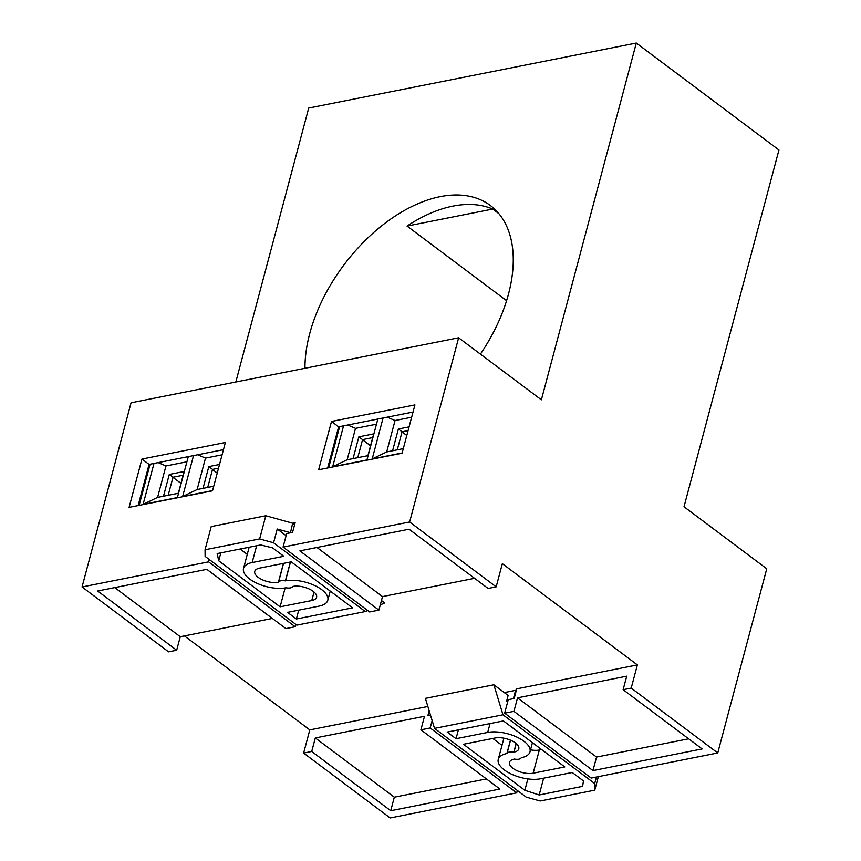 <?xml version="1.0" encoding="UTF-8"?>
<svg xmlns="http://www.w3.org/2000/svg" width="861" height="861" viewBox="0 0 861 861"><rect width="100%" height="100%" fill="white"/><g stroke="black" fill="none" stroke-linecap="round" stroke-linejoin="round"><path stroke-width="1.29" d="M150.072 464.219L139.116 505.375M188.29 456.631L177.398 497.561L143.109 504.363L154.001 463.433M212.581 490.576L182.64 496.517L193.531 455.598M186.912 461.797L165.958 465.962L158.176 462.605M143.109 504.363L157.595 497.389L165.958 465.962M178.55 493.224L157.595 497.389M213.732 486.25L197.126 489.543L182.64 496.517M222.095 454.823L205.488 458.117L197.696 454.769M197.126 489.543L205.488 458.117M178.345 493.267L184.136 471.505L169.283 474.443L163.493 496.216M219.523 464.477L208.814 466.608L203.024 488.37M168.196 495.279L172.996 477.231L183.145 475.218L172.996 477.231L169.283 474.443M208.814 466.608L212.527 469.385L218.533 468.19L212.527 469.385L207.716 487.444M409.083 426.873L398.374 428.993L402.076 431.781L408.092 430.586L402.076 431.781L397.276 449.829M402.044 431.91L406.79 435.462M212.495 469.514L217.241 473.076M172.964 477.36L180.982 483.365M533.153 773.21A14.745 6.554 14.9 0 1 512.908 768.292A14.745 6.554 14.9 0 1 509.475 762.351A14.745 6.554 14.9 0 1 514.308 759.079L514.426 759.058A7.437 3.304 -165.1 0 0 521.26 757.702L521.379 757.68A26.357 11.72 14.9 0 0 529.999 751.825A26.357 11.72 14.9 0 0 516.514 736.93A26.357 11.72 14.9 0 0 487.692 732.431L456.039 738.706L447.193 732.076L503.427 720.915L564.805 766.936L533.153 773.21L539.32 750.028L541.644 749.565M530.537 749.834A14.745 6.554 -165.1 0 0 539.32 750.028M543.635 778.161L539.169 794.972L582.628 786.351L583.446 780.905L572.221 772.489L540.568 778.774A26.357 11.72 14.9 0 1 504.385 769.982A26.357 11.72 14.9 0 1 498.261 759.37A26.357 11.72 14.9 0 1 506.881 753.526L510.444 740.159M504.255 692.578L515.588 690.328L516.202 690.78M492.783 738.447L501.995 745.346M515.588 690.328L513.371 698.648M507.689 701.79L506.645 701.005L508.119 695.462L493.859 684.775L502.975 714.791L434.514 728.374L425.388 698.357L493.859 684.775M506.645 701.005L507.968 700.746M598.352 776.644L594.757 790.161L540.159 800.999L526.222 797.125L434.514 728.374M596.425 777.031L594.693 783.542L594.757 790.161M539.169 794.972L524.833 790.28L527.858 778.904M524.833 790.28L463.455 744.27L495.107 737.985A14.745 6.554 14.9 0 1 511.24 740.503A14.745 6.554 14.9 0 1 518.785 748.844A14.745 6.554 14.9 0 1 513.963 752.116L513.834 752.137A7.437 3.304 -165.1 0 0 507 753.493L506.881 753.526M458.396 729.859L456.039 738.706M594.693 783.542L502.975 714.791M516.126 743.527L513.834 752.137M507 753.493L510.541 740.202M339.632 426.604L328.676 467.771M377.85 419.027L366.958 459.946L332.669 466.748L343.561 425.829M402.141 452.972L372.2 458.913L383.091 417.983M376.472 424.193L355.518 428.347L347.726 425M332.669 466.748L347.155 459.774L355.518 428.347M368.11 455.62L347.155 459.774M403.292 448.635L386.686 451.939L372.2 458.913M411.655 417.208L395.048 420.512L387.256 417.154M386.686 451.939L395.048 420.512M367.905 455.663L373.696 433.89L358.843 436.839L353.053 458.612M398.374 428.993L392.584 450.766M357.745 457.675L362.556 439.616L372.705 437.603L362.556 439.616L358.843 436.839M290.512 561.975L285.497 580.841A26.357 11.72 14.9 0 1 321.68 589.634A26.357 11.72 14.9 0 1 327.804 600.246A26.357 11.72 14.9 0 1 319.183 606.101L287.531 612.375L296.367 619.005L298.724 610.158M256.621 545.756L252.155 562.556A26.357 11.72 14.9 0 0 243.534 568.411A26.357 11.72 14.9 0 0 257.019 583.306A26.357 11.72 14.9 0 0 285.841 587.805L285.96 587.783A7.437 3.304 -165.1 0 0 292.794 586.427L292.912 586.406A14.745 6.554 14.9 0 1 313.156 591.324A14.745 6.554 14.9 0 1 316.59 597.265A14.745 6.554 14.9 0 1 311.768 600.537L314.028 592.024M265.801 515.75L259.635 538.932L273.572 542.807L365.279 611.558L296.819 625.14L205.112 556.389L205.047 549.77L211.214 526.588L265.801 515.75L292.686 523.219L294.623 524.672M240.111 549.027L247.258 554.387M409.632 521.981L458.633 337.792L541.375 399.816L636.301 43.05L778.947 149.986L684.011 506.752L766.753 568.777L717.74 752.955L631.21 688.09L637.377 664.896L502.34 563.664L496.173 586.858L409.632 521.981L283.075 547.09L286.681 533.562L292.568 532.389L295.14 522.735L292.686 523.219L290.437 532.819M273.572 542.807L277.242 529.02L290.189 532.625M205.047 549.77L259.635 538.932M285.497 580.841L285.378 580.874A7.437 3.304 -165.1 0 0 278.544 582.23L278.426 582.251A14.745 6.554 14.9 0 1 262.293 579.733A14.745 6.554 14.9 0 1 254.748 571.392A14.745 6.554 14.9 0 1 259.57 568.12L291.222 561.835L352.601 607.855L296.367 619.005M285.131 587.945L280.105 606.822L311.768 600.537M280.105 606.822L218.726 560.802L220.846 552.848M218.726 560.802L217.176 553.58L260.635 544.959L272.582 547.865L283.807 556.281L252.155 562.556M286.11 535.682L277.242 529.02M380.293 604.885L384.684 602.937L381.455 600.504M365.279 611.558L367.669 610.503M278.544 582.23L283.56 563.363M290.394 562.007L285.378 580.874M362.524 439.745L370.542 445.761M304.966 368.282A135.403 81.472 126.9 0 1 309.745 333.53A135.403 81.472 126.9 0 1 389.839 219.695A135.403 81.472 126.9 0 1 490.329 205.478A135.403 81.472 126.9 0 1 508.474 294.107A135.403 81.472 126.9 0 1 480.416 354.119M517.353 790.473L516.718 792.841L390.162 817.95L303.632 753.074L309.799 729.891L427.863 706.472M184.415 635.892L309.799 729.891M458.633 337.792L131.066 402.787L82.053 586.965L168.595 651.842L176.677 650.238L97.648 591.001L206.844 569.336L285.863 628.573L295.151 626.733L208.61 561.856L209.245 559.489M235.828 382.004L308.722 108.045L636.301 43.05M717.74 752.955L591.184 778.064L504.654 713.188L508.248 699.67L514.146 698.497L516.718 688.843L637.377 664.896M492.75 209.062A135.403 81.472 -53.1 0 0 407.038 226.066L492.75 209.062L498.863 213.636M506.58 300.683L407.038 226.066M138.126 505.568L149.082 464.413L223.473 449.657M327.686 467.964L338.631 426.808L413.022 412.042M141.947 459.064L225.367 442.511L212.516 490.813L129.096 507.366L141.947 459.064L149.082 464.413M331.507 421.459L414.927 404.907L402.076 453.209L318.645 469.762L331.507 421.459L338.631 426.808M82.053 586.965L208.61 561.856M283.075 547.09L369.617 611.956L378.894 610.115L299.876 550.879L409.061 529.214L488.09 588.45L496.173 586.858M295.775 624.365L295.151 626.733M516.718 792.841L430.177 727.965L420.9 729.805L499.929 789.053L390.733 810.718L311.714 751.47L303.632 753.074M430.177 727.965L432.147 720.582M430.478 715.104L427.885 715.609L429.165 710.777M631.21 688.09L623.127 689.693L702.145 748.93L592.96 770.595L513.931 711.347L504.654 713.188M513.931 711.347L517.526 697.83L626.722 676.165L623.127 689.693M474.572 578.323L382.499 596.598L378.894 610.115M316.977 547.478L382.499 596.598M311.714 751.47L315.309 737.952L424.495 716.287L420.9 729.805M272.356 618.446L180.272 636.72L176.677 650.238M114.761 587.6L180.272 636.72M315.309 737.952L394.327 797.189L390.733 810.718M394.327 797.189L486.411 778.925M592.96 770.595L596.555 757.067L688.639 738.803M517.526 697.83L596.555 757.067M513.963 752.116L516.223 743.603M490.049 723.574L487.692 732.431M283.441 563.385L278.426 582.251M503.9 738.189L498.261 759.37M532.442 742.666L529.999 751.825M327.804 600.246L330.247 591.087M243.534 568.411L249.163 547.23"/></g></svg>
